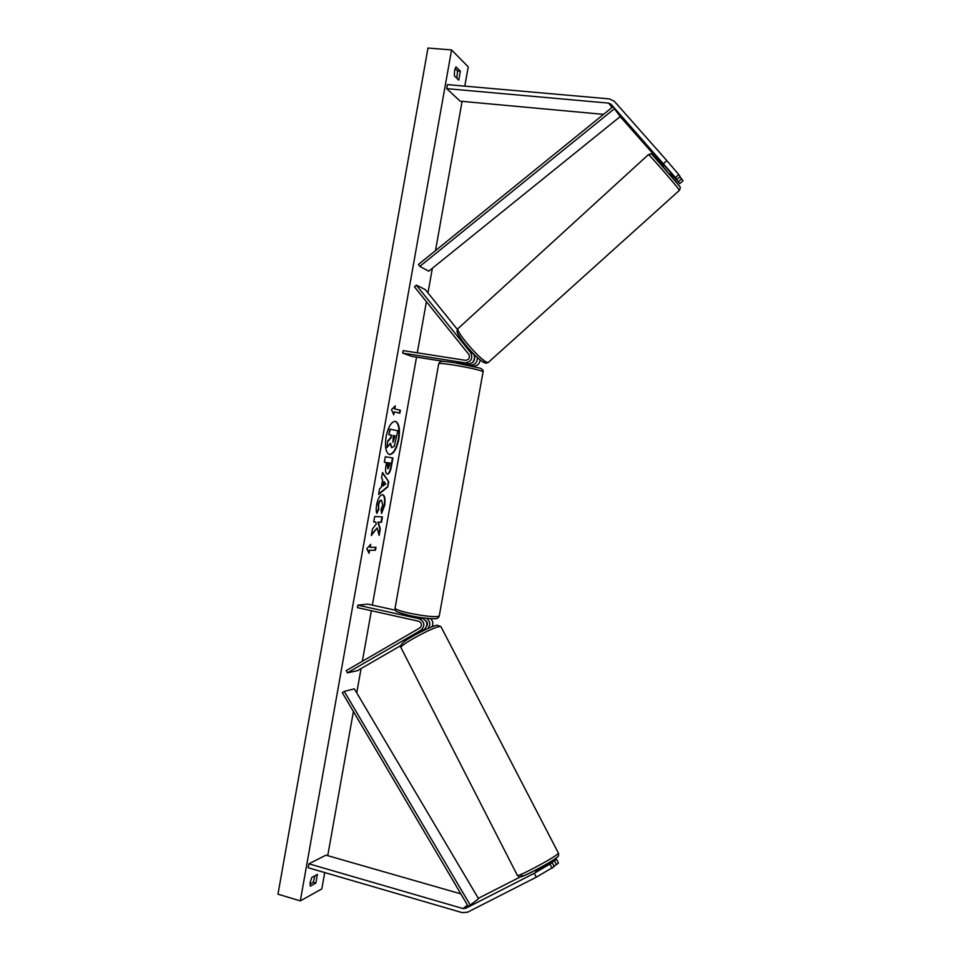 <?xml version="1.0" encoding="UTF-8"?>
<svg xmlns="http://www.w3.org/2000/svg" width="961" height="961" viewBox="0 0 961 961"><rect width="100%" height="100%" fill="white"/><g stroke="black" fill="none" stroke-linecap="round" stroke-linejoin="round"><path stroke-width="1.44" d="M444.03 361.432L411.897 356.399L402.707 353.107L465.1 362.85C471.262 361.973 473.124 358.573 470.698 352.687L416.317 285.141L425.291 289.597L457.448 329.479M465.1 362.85L467.935 363.943C473.905 363.174 475.827 359.894 473.701 354.092M402.707 353.107L403.139 350.609L465.556 360.327C469.148 359.798 470.229 357.828 468.824 354.393L414.479 286.846L416.317 285.141M474.818 357.612L473.052 362.105M468.319 365.24L473.353 366.021C477.293 366.105 479.563 364.075 480.164 359.943M466.662 364.351L473.353 366.021M467.935 363.943L457.532 362.321L456.607 363.066M477.317 357.54C477.425 362.381 475.178 364.856 470.578 364.964M664.231 165.424L676.868 179.527L680.136 176.572L678.73 174.566L675.439 177.545L676.868 179.527M670.994 173.292L679.787 183.611L670.598 173.641M663.558 165.676L620.181 116.605L428.75 271.182L419.825 266.389L418.467 264.419L612.938 106.743L620.47 116.906M675.439 177.545L611.136 104.329L608.697 103.115L446.709 88.652L460.211 101.181L603.52 114.371M663.534 163.622L666.838 160.619L614.355 101.337L609.454 98.899L447.43 84.604L446.709 88.652M679.787 183.611L683.031 180.692L679.92 176.776M678.394 181.677L681.649 178.734M666.838 160.619L678.73 174.566M520.345 876.925L478.314 898.343M534.28 873.297L465.665 908.325L462.998 908.565L308.901 863.807L308.205 867.747L462.253 912.65L467.599 912.193L536.274 877.201L554.221 866.57L552.227 862.714L534.28 873.297L536.274 877.201M535.745 870.774L552.227 862.714M550.076 862.029L556.491 859.194L554.461 860.864L544.659 865.873M552.155 868.3L550.148 864.419M460.848 893.874L325.947 855.158L308.901 863.807M554.461 860.864L556.443 864.696L558.461 863.002L556.491 859.194M556.443 864.696L553.92 865.993M415.284 634.777L424.077 629.695C428.342 625.155 427.765 621.359 422.372 618.319L412.149 616.061M400.869 645.552L357.444 670.67L347.353 672.868L420.99 630.2L424.077 629.695M347.353 672.868L346.236 670.634L419.825 627.941C422.323 625.275 421.987 623.052 418.828 621.274L357.432 607.628L357.876 605.166L419.272 618.764C424.702 621.827 425.279 625.635 420.99 630.2M426.78 626.116C427.921 624.169 427.669 622.44 425.999 620.926M430.648 618.644C433.063 621.058 433.483 623.797 431.909 626.848M357.876 605.166L367.799 604.121L395.476 610.235M427.945 628.482C430.864 624.53 430.348 621.13 426.372 618.295M457.172 362.297L463.923 363.318M664.483 165.532L669.276 170.95M389.313 454.505C393.289 453.904 396.304 448.763 398.383 439.105C399.776 429.207 398.695 423.272 395.139 421.278M398.827 439.189C400.244 429.014 399.091 423.056 395.367 421.314C391.367 421.603 388.268 426.732 386.094 436.702C384.7 446.925 385.841 452.871 389.541 454.565C393.59 454.241 396.677 449.111 398.827 439.189M451.574 49.924L427.981 48.05L277.969 894.186L300.312 900.901L451.574 49.924L468.235 66.874L464.8 86.142M300.312 900.901L321.815 888.889L324.734 872.564M327.737 855.674L353.408 711.536M356.735 692.857L361.06 668.58M362.357 661.276L371.366 610.728M372.363 605.13L416.533 357.12M417.302 352.819L426.408 301.67M427.969 292.925L432.366 268.263M435.501 250.617L462.085 101.361M376.868 513.402C376.075 511.684 376.003 508.729 376.664 504.537C377.961 498.339 379.907 495.047 382.478 494.687L382.67 494.711C384.893 495.6 385.541 499.131 384.64 505.33L381.577 513.522L381.061 509.366L382.718 505.138L381.505 500.309C380.208 500.405 379.247 501.918 378.61 504.849L378.754 509.366L376.868 513.402M387.319 474.133L387.223 474.121C385.541 473.425 385.157 470.482 386.058 465.292L386.538 462.577L384.34 462.253L385.325 456.763L392.917 457.965L391.427 466.349C390.454 471.503 389.085 474.097 387.319 474.133L387.127 474.097M377.132 527.937L379.127 535.421L380.268 529.006L378.346 522.171L381.469 522.291L382.43 516.886L374.694 516.501L373.721 521.991L375.739 522.063L376.268 524.093L372.484 528.958L371.306 535.541L377.132 527.937L371.475 534.652M460.343 71.186L455.995 66.874L454.541 70.766L454.385 75.907L458.745 80.135L460.343 71.186L457.556 70.946L455.118 68.555M311.82 877.393L317.382 874.426L315.833 883.111L310.259 886.15L310.211 882.21L311.82 877.393M394.767 408.857L395.295 405.89L391.535 409.614L393.71 414.816L394.238 411.837L399.86 413.206L400.377 410.263L394.31 408.785L400.377 410.263M369.084 553.236L366.79 548.815L370.67 544.358L370.141 547.314L375.991 547.289L375.475 550.221L369.613 550.281L369.084 553.236M381.277 487.371L382.646 479.719L381.517 478.158L382.526 472.5L388.688 481.749L387.763 486.939L378.61 494.519L379.643 488.668L381.277 487.371M456.811 78.261L457.556 70.946M314.98 875.711L313.19 882.33L310.007 884.048M313.19 882.33L315.833 883.111M387.715 441.051L387.043 447.49L387.715 441.051L390.743 437.495L391.163 435.093L388.857 434.624L389.83 429.123L397.83 430.792L394.238 446.3L391.692 447.646L390.094 443.79M388.857 434.624L390.286 429.195M391.163 435.093L389.313 434.708M390.743 437.495L391.62 435.177M388.172 441.135L391.199 437.579M391.692 447.646L390.55 443.237L387.043 447.49M399.92 410.191L399.404 413.098M393.373 414.023L394.238 411.837M394.31 408.785L394.719 406.455M370.069 545.043L370.141 547.314M369.613 550.281L375.475 550.221M375.018 550.124L375.523 547.289M369.156 550.185L368.736 552.563M373.733 521.919L375.739 522.063M378.85 534.364L379.823 528.922L377.901 522.075L381.469 522.291M381.012 522.207L381.961 516.862M384.352 462.241L386.538 462.577M392.46 457.892L390.971 466.265C390.034 471.262 388.712 473.857 387.007 474.061M390.202 463.13L387.739 462.746L387.283 465.328L388.124 468.668L390.202 463.13L388.196 462.83L387.691 468.584M382.442 494.687C384.484 495.78 385.073 499.3 384.184 505.246L381.493 512.898M381.277 500.261L381.049 500.225C379.751 500.309 378.79 501.822 378.154 504.765L378.754 509.366M378.298 509.27L376.664 512.778M382.442 472.968L388.688 481.749M388.232 481.665L387.763 486.939M387.319 486.855L378.706 493.966M383.992 481.593L382.754 485.894L385.757 484.032L383.992 481.593L383.211 485.978M393.001 442.216L395.079 435.862L393.265 435.501L393.001 442.216M392.797 442.12L395.079 435.862M394.623 435.789L393.265 435.513M535.974 870.966L542.28 867.783M614.415 108.737L419.825 266.389M465.665 908.325L468.211 906.367L342.308 692.701L344.23 691.379L354.369 688.869L478.542 898.715L470.265 905.094L344.23 691.379M468.211 906.367L470.265 905.094M470.698 352.687L473.413 353.804M611.136 104.329L612.938 106.743M608.697 103.115L611.977 107.524M462.998 908.565L467.478 905.118M419.272 618.764L422.372 618.319M483.047 371.907L483.095 371.679C479.623 369.961 469.713 367.727 453.328 364.976C443.477 363.474 438.6 363.09 438.696 363.823L395.103 607.965C394.671 609.154 399.283 610.86 408.954 613.082C425.17 616.325 435.261 617.346 439.225 616.133L439.297 615.737M652.483 154.961L679.199 185.689M678.838 189.437C674.898 183.827 646.933 151.874 648.387 154.637L458.301 328.326C453.46 328.854 479.743 359.955 486.987 362.237L488.296 362.429L679.427 190.338L678.838 189.437M483.575 362.021C476.392 359.69 451.502 329.335 458.89 331.953M558.449 853.2L557.512 854.185C551.782 859.182 515.552 878.246 517.33 875.327L401.085 647.822C397.277 646.561 431.921 627.413 439.537 626.596L440.955 626.644L558.449 853.2C558.87 855.146 558.497 856.431 557.332 857.068C555.206 859.374 538.761 868.84 528.13 873.885C516.91 878.342 520.826 877.525 517.414 875.483M521.871 875.459C513.162 882.09 550.269 863.134 556.551 857.717M664.075 165.196L662.898 166.265M535.505 871.026L535.169 870.366M438.733 363.594L440.33 361.696C441.327 361.6 439.718 360.555 454.577 362.741L479.887 368.111C482.434 369.168 483.503 370.357 483.095 371.679L439.225 616.133C438.456 618.067 436.883 618.932 434.516 618.704C427.441 618.656 419.044 617.575 409.326 615.472C392.364 610.824 396.28 611.424 395.031 608.361M466.565 364.88L466.77 363.763M648.435 154.577C652.843 154.216 648.026 150.865 657.504 160.223L679.631 186.386C680.52 186.698 680.46 188.02 679.427 190.338M484.356 362.657C482.662 362.838 469.136 350.645 462.349 340.999C455.37 330.2 456.907 331.509 457.977 328.638M671.186 173.1L669.865 174.313M484.632 362.765C485.269 363.39 486.482 363.27 488.296 362.429M437.291 625.251L440.955 626.644M544.382 865.344L544.947 866.426M436.823 625.323C433.219 625.311 409.915 636.831 403.8 642.044C400.821 644.747 399.872 646.573 400.941 647.534"/></g></svg>
